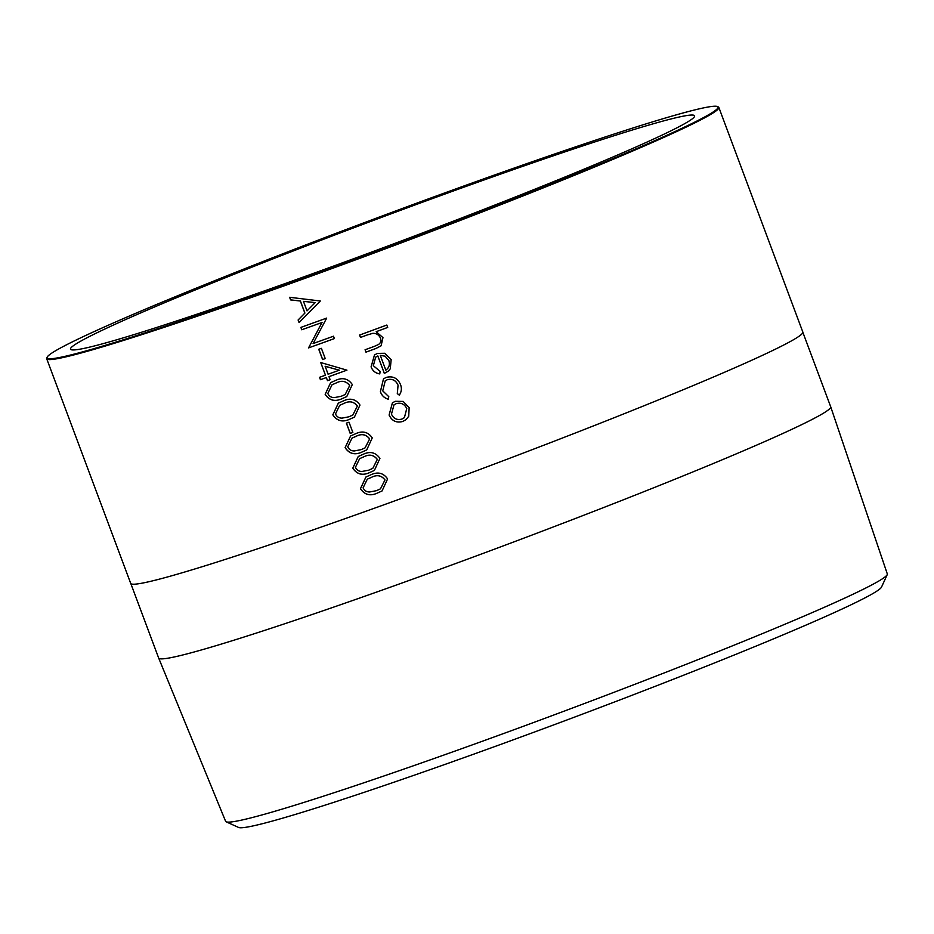<?xml version="1.0" encoding="UTF-8"?>
<svg xmlns="http://www.w3.org/2000/svg" width="934" height="934" viewBox="0 0 934 934"><rect width="100%" height="100%" fill="white"/><g stroke="black" fill="none" stroke-linecap="round" stroke-linejoin="round"><path stroke-width="1.4" d="M319.638 272.331A358.166 15.609 -20.5 0 0 717.475 106.546A358.166 15.609 -20.5 0 0 445.471 192.661A358.166 15.609 -20.5 0 0 47.155 357.173A358.166 15.609 -20.5 0 0 319.638 272.331M717.475 106.546L718.293 106.92A358.796 15.633 159.5 0 1 718.853 107.433A358.796 15.633 159.5 0 1 319.755 272.997A358.796 15.633 159.5 0 1 46.7 358.738A358.796 15.633 159.5 0 1 46.782 357.991L47.155 357.173M130.842 583.622L158.663 658.026A358.738 15.633 -20.5 0 0 158.675 658.05L225.608 821.313A353.215 15.399 -20.5 0 0 226.145 821.803A353.215 15.399 -20.5 0 0 494.401 736.879A353.215 15.399 -20.5 0 0 887.218 574.644A353.215 15.399 -20.5 0 0 887.3 573.908L830.7 406.78A358.738 15.633 -20.5 0 0 830.7 406.769L802.878 332.364M158.675 658.05A358.738 15.633 -20.5 0 0 431.671 572.297A358.738 15.633 -20.5 0 0 830.7 406.78M226.145 821.803L238.579 827.454A343.537 14.967 -20.5 0 0 499.48 744.853A343.537 14.967 -20.5 0 0 881.533 587.066L887.218 574.644M441.07 195.44A333.146 14.524 -20.5 0 0 70.505 349.164A333.146 14.524 -20.5 0 0 324.04 269.552A333.146 14.524 -20.5 0 0 694.604 115.828A333.146 14.524 -20.5 0 0 441.07 195.44M375.842 348.534A358.796 15.633 -20.5 0 1 365.965 352.153L365.077 349.76A358.796 15.633 -20.5 0 0 374.172 346.432L378.48 344.529C380.768 342.895 381.411 340.747 380.418 338.085C378.924 334.816 376.39 333.24 372.794 333.345L367.459 334.886A358.796 15.633 -20.5 0 1 360.466 337.454L359.578 335.061A358.796 15.633 -20.5 0 0 386.804 325.044L387.703 327.437A358.796 15.633 -20.5 0 1 376.18 331.687L382.963 337.629L381.095 345.802L375.842 348.534L381.107 345.79M380.418 338.085L380.442 338.061C381.434 340.735 380.792 342.883 378.503 344.506L379.192 343.969M380.103 371.382L379.788 373.915C375.526 373.273 372.619 370.915 371.078 366.875L374.476 354.99L377.371 353.414L384.691 353.274L391.159 359.567L390.272 368.825L388.205 371.195L384.329 373.413L377.815 355.982L375.666 357.162L373.343 365.708L380.103 371.382M399.285 395.14L397.3 393.599L398.047 385.252C395.946 380.383 392.373 378.527 387.33 379.706L385.228 380.862L382.753 390.879L388.801 396.716L388.24 399.203C384.388 398.071 381.761 395.584 380.372 391.72L383.477 378.889L386.221 377.394C392.91 375.76 397.674 378.142 400.499 384.539C401.959 388.346 401.55 391.883 399.285 395.14L397.324 393.576L398.071 385.228C395.969 380.36 392.397 378.515 387.353 379.683L385.158 380.92M409.15 407.668L408.718 416.249L406.115 419.576L402.823 421.456C396.483 423.149 391.906 421.001 389.093 415.035L392.408 402.846L395.28 401.293L403.161 401.422L409.15 407.668M46.7 358.738L130.69 583.376A358.796 15.633 -20.5 0 0 403.733 497.624A358.796 15.633 -20.5 0 0 802.831 332.06L718.853 107.433M370.6 474.939C377.675 471.495 383.337 472.826 387.598 478.92L382.053 490.957L377.383 493.059C370.261 496.363 364.622 494.915 360.442 488.704L365.93 476.994L370.6 474.939M362.929 454.426C370.004 450.982 375.666 452.313 379.928 458.407L374.382 470.444L369.712 472.546C362.59 475.85 356.951 474.402 352.772 468.179L358.259 456.481L362.929 454.426M355.259 433.901C362.334 430.469 367.996 431.788 372.257 437.883L366.712 449.919L362.042 452.033C354.92 455.337 349.281 453.877 345.101 447.666L350.589 435.968L355.259 433.901M349.012 422.191L352.854 432.442A358.796 15.633 -20.5 0 1 350.203 433.399L346.374 423.137A358.796 15.633 -20.5 0 0 349.012 422.191M342.988 401.083C350.063 397.639 355.726 398.97 359.987 405.064L354.43 417.101L349.76 419.203C342.65 422.507 337.011 421.059 332.831 414.836L338.318 403.138L342.988 401.083M335.318 380.558C342.393 377.126 348.055 378.445 352.316 384.551L346.759 396.576L342.089 398.69C334.979 401.994 329.34 400.534 325.16 394.323L330.648 382.625L335.318 380.558M326.351 377.581A358.796 15.633 -20.5 0 1 320.432 379.706L319.545 377.313A358.796 15.633 -20.5 0 0 325.452 375.188L320.724 362.544L346.934 370.156A358.796 15.633 -20.5 0 1 328.99 376.636L330.134 379.718A358.796 15.633 -20.5 0 1 327.495 380.663L326.351 377.581L327.554 380.628A358.574 15.633 -20.5 0 0 330.134 379.706M321.401 348.335L325.23 358.586A358.796 15.633 -20.5 0 1 322.592 359.543L318.751 349.281A358.796 15.633 -20.5 0 0 321.401 348.335M322.008 322.499A358.796 15.633 -20.5 0 1 301.764 329.784L300.876 327.39A358.796 15.633 -20.5 0 0 326.702 318.085L313.1 343.549A358.796 15.633 -20.5 0 0 333.485 336.205L334.372 338.598A358.796 15.633 -20.5 0 1 308.547 347.903L322.008 322.499L308.605 347.868A358.574 15.633 -20.5 0 0 334.372 338.587M320.315 300.993L299.09 322.604L298.109 320L304.858 313.112L300.339 301.017L290.602 299.907L289.622 297.292L320.315 300.993M376.18 331.687L376.204 331.663A358.574 15.633 -20.5 0 0 387.692 327.425M365.965 352.153L366 352.13A358.574 15.633 -20.5 0 0 375.877 348.51M366 352.13L365.112 349.748M380.442 338.061C378.947 334.804 376.414 333.216 372.818 333.333L367.482 334.874A358.574 15.633 -20.5 0 1 360.501 337.431L359.613 335.049M379.811 373.904C375.55 373.25 372.654 370.903 371.113 366.852L374.487 354.978M388.182 371.218L384.364 373.402L377.838 355.959L375.666 357.162M385.847 370.133C389.151 367.704 390.155 364.505 388.848 360.547L385.147 356.193L380.29 355.352L385.824 370.144L386.699 369.479M388.848 360.547L385.123 356.216L380.29 355.352M385.824 370.144C389.128 367.727 390.132 364.529 388.824 360.559M388.275 399.18C384.411 398.047 381.796 395.561 380.407 391.696L383.489 378.877M406.127 419.564L402.846 421.444C396.506 423.125 391.93 420.977 389.128 415.011L392.432 402.834M396.179 403.663L393.996 404.866L391.463 414.159C393.599 418.712 397.078 420.347 401.912 419.074L404.41 417.638L406.78 408.52C404.562 404.002 401.025 402.379 396.179 403.663L393.996 404.866M404.41 417.638L406.757 408.532C404.539 404.013 401.001 402.402 396.156 403.686M299.137 322.545L298.168 319.965L304.916 313.077L300.398 300.981L290.661 299.872L289.703 297.304M307.029 310.894L315.213 302.593L303.468 301.367L307.029 310.894L315.167 302.628L303.468 301.367M301.764 329.784L301.834 329.749A358.574 15.633 -20.5 0 0 322.055 322.475M301.834 329.749L300.935 327.367M322.592 359.543L322.65 359.508A358.574 15.633 -20.5 0 0 325.23 358.574M322.65 359.508L318.821 349.258M328.99 376.636L329.037 376.6A358.574 15.633 -20.5 0 0 346.934 370.144M320.432 379.706L320.49 379.671A358.574 15.633 -20.5 0 0 326.41 377.546M320.49 379.671L319.603 377.289M325.452 375.188L320.794 362.555M339.322 370.191L325.172 366.256L328.091 374.242A358.796 15.633 -20.5 0 0 339.322 370.191L325.114 366.291M346.783 396.565L342.148 398.655C335.037 401.959 329.398 400.511 325.219 394.288L330.648 382.625M349.713 385.567L349.666 385.59C346.187 381.025 341.704 380.15 336.228 382.952L332.025 384.785L327.811 393.471C329.13 396.249 331.313 397.639 334.349 397.604L341.214 396.285L345.195 394.487L349.713 385.567C346.234 381.002 341.751 380.115 336.275 382.928L332.06 384.761M345.195 394.487L349.666 385.59M354.453 417.078L349.818 419.168C342.708 422.472 337.069 421.024 332.889 414.813L338.377 403.103M352.842 415.011L357.383 406.08C353.904 401.515 349.421 400.639 343.946 403.441L339.731 405.274M335.481 413.984C336.8 416.774 338.984 418.152 342.019 418.128L348.884 416.809L352.818 415.023L357.337 406.115C353.858 401.538 349.374 400.663 343.899 403.465L339.696 405.298L335.481 413.984M350.203 433.399L350.262 433.364A358.574 15.633 -20.5 0 0 352.842 432.442M350.262 433.364L346.432 423.114M366.735 449.908L362.088 451.998C354.978 455.302 349.339 453.842 345.16 447.631L350.589 435.968M365.089 447.853L369.666 438.91C366.175 434.345 361.692 433.458 356.216 436.26L352.001 438.104L347.752 446.802C349.071 449.593 351.254 450.982 354.301 450.947L361.154 449.628L365.089 447.853L369.607 438.933C366.128 434.368 361.645 433.493 356.169 436.295L351.978 438.128M374.406 470.421L369.759 472.511C362.649 475.815 357.01 474.367 352.83 468.144L358.259 456.481M377.336 459.423L377.289 459.446C373.798 454.881 369.315 454.006 363.84 456.808L359.648 458.641L355.422 467.327C356.741 470.117 358.925 471.495 361.972 471.472L368.825 470.152L372.806 468.343L377.336 459.423C373.845 454.858 369.362 453.971 363.886 456.784L359.683 458.617M372.806 468.343L377.289 459.446M382.076 490.945L377.429 493.035C370.319 496.328 364.68 494.88 360.501 488.669L365.988 476.959M380.477 488.856L384.96 479.971C381.469 475.406 376.986 474.519 371.51 477.332L367.319 479.154L363.092 487.84C364.412 490.63 366.595 492.008 369.642 491.984L376.495 490.665L380.477 488.856L385.006 479.936C381.516 475.371 377.032 474.495 371.557 477.297L367.354 479.142"/></g></svg>
